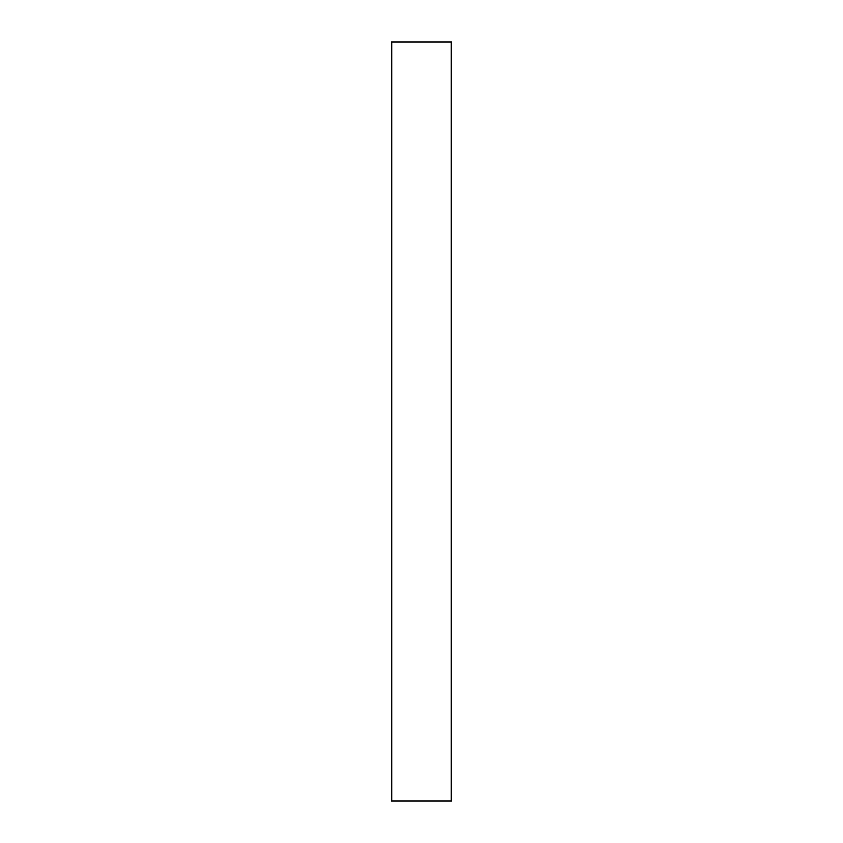 <?xml version="1.0" encoding="UTF-8"?>
<svg xmlns="http://www.w3.org/2000/svg" width="843" height="843" viewBox="0 0 843 843"><rect width="100%" height="100%" fill="white"/><g stroke="black" fill="none" stroke-linecap="round" stroke-linejoin="round"><path stroke-width="1.26" d="M391.626 800.85L451.374 800.85L451.374 42.15L391.626 42.15L391.626 800.85L451.374 800.85L451.374 42.15L391.626 42.15L391.626 800.85"/></g></svg>
